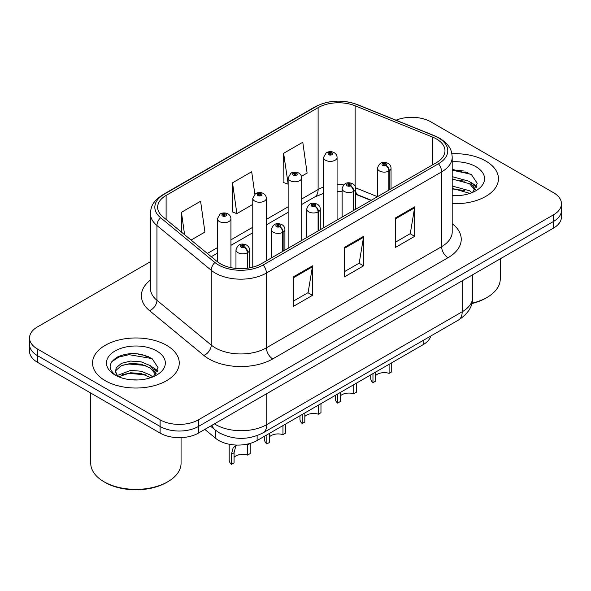<?xml version="1.0" encoding="UTF-8"?>
<svg xmlns="http://www.w3.org/2000/svg" width="591" height="591" viewBox="0 0 591 591"><rect width="100%" height="100%" fill="white"/><g stroke="black" fill="none" stroke-linecap="round" stroke-linejoin="round"><path stroke-width="0.89" d="M370.963 200.445L356.284 194.505A36.125 20.855 0 0 0 355.664 194.262M430.758 336.043A27.097 15.647 180 0 1 423.156 344.642L257.129 440.502A27.097 15.647 180 0 1 215.774 438.411L204.833 429.391M485.75 161.018A43.35 25.029 0 0 0 451.886 153.756A43.35 25.029 0 0 1 485.75 161.018A43.35 25.029 0 0 1 498.449 178.711A43.35 25.029 0 0 0 485.75 161.018M166.559 345.299A43.35 25.029 0 0 0 119.308 339.877A43.35 25.029 0 0 0 92.551 363A43.35 25.029 0 0 0 105.25 380.7A43.35 25.029 0 0 0 152.493 386.122A43.35 25.029 0 0 0 179.258 363A43.35 25.029 0 0 0 166.559 345.299A43.35 25.029 0 0 0 119.308 339.877A43.35 25.029 0 0 0 92.551 363A43.35 25.029 0 0 0 105.25 380.7A43.35 25.029 0 0 0 152.493 386.122A43.35 25.029 0 0 0 179.258 363A43.35 25.029 0 0 0 166.559 345.299M436.513 139.003A28.9 16.688 180 0 1 444.979 150.801A28.9 16.688 180 0 1 436.513 162.599L261.266 263.778A28.9 16.688 180 0 1 217.156 261.547L162.872 216.786A28.9 16.688 180 0 1 157.642 207.212A28.9 16.688 180 0 1 166.108 195.414L318.113 107.658A28.9 16.688 180 0 1 355.125 105.789L432.656 137.134A28.9 16.688 180 0 1 436.513 139.003M438.492 137.858A31.707 18.306 0 0 0 434.259 135.804L356.735 104.467A31.707 18.306 0 0 0 316.126 106.513L164.128 194.269A31.707 18.306 0 0 0 160.575 217.717L214.858 262.478A31.707 18.306 0 0 0 263.254 264.923L438.492 163.744A31.707 18.306 0 0 0 438.492 137.858M150.417 261.702L37.484 326.904A27.097 15.647 0 0 0 29.55 337.963L29.55 351.239A27.097 15.647 0 0 0 37.484 362.298L160.109 433.092L160.109 426.458A27.097 15.647 0 0 0 198.428 426.458L553.516 221.448A27.097 15.647 0 0 0 561.45 210.389A27.097 15.647 0 0 1 553.516 221.448L198.428 426.458A27.097 15.647 0 0 1 160.109 426.458L37.484 355.664L160.109 426.458L160.109 419.817A27.097 15.647 0 0 0 198.428 419.817L553.516 214.814A27.097 15.647 0 0 0 561.45 203.747A27.097 15.647 0 0 0 553.516 192.688L430.891 121.894A27.097 15.647 0 0 0 396.036 120.202M29.55 344.597A27.097 15.647 0 0 0 37.484 355.664A27.097 15.647 0 0 1 29.55 344.597M293.328 276.906L293.328 306.404L312.491 295.337L312.491 265.839L293.328 276.906M293.328 301.166L308.088 292.648L312.41 266.822A7.225 4.174 -120 0 0 312.491 265.839M307.955 292.722L312.491 295.337M395.512 217.909L395.512 247.407L414.675 236.348L414.675 206.85L395.512 217.909M395.512 242.17L410.272 233.652L414.594 207.825A7.225 4.174 -120 0 0 414.675 206.85M410.139 233.726L414.675 236.348M344.42 247.407L344.42 276.906L363.583 265.839L363.583 236.341L344.42 247.407M344.42 271.668L359.18 263.15L363.502 237.323A7.225 4.174 -120 0 0 363.583 236.341M359.047 263.224L363.583 265.839M452.204 203.688A43.35 25.029 0 0 0 498.449 178.711A43.35 25.029 0 0 1 452.204 203.688M29.55 337.963A27.097 15.647 0 0 0 37.484 349.022L160.109 419.817M301.462 176.325L307.106 173.067L302.784 142.246L283.621 153.305L283.931 182.626M191.085 240.049L204.922 232.064L200.6 201.243L181.437 212.302L181.437 232.093M254.824 194.092L251.692 171.745L232.529 182.804L232.839 212.125M232.529 182.804L236.858 213.624L252.771 204.434M236.858 213.624L232.529 212.014M283.621 153.305L288.149 184.008M287.943 184.126L283.621 182.516M181.437 212.302L184.577 234.686M148.504 356.728A36.125 20.855 0 0 0 145.8 356.218M467.703 172.439A36.125 20.855 0 0 0 464.999 171.929M160.109 433.092A27.097 15.647 0 0 0 198.428 433.092L553.516 228.082A27.097 15.647 0 0 0 561.45 217.023L561.45 203.747M391.73 362.785L391.73 371.85L389.1 373.364L389.1 364.307M372.965 373.623L372.965 382.687A13.549 7.823 180 0 1 370.727 378.38L370.727 374.916M389.1 373.364A9.936 5.733 0 0 0 375.588 375.588M375.588 372.108L375.588 381.165L372.965 382.687M389.27 189.874L389.27 170.843A4.514 2.719 -122.2 0 0 385.938 165.399A2.261 1.3 0 0 0 385.871 163.596A2.261 1.3 0 0 0 382.673 163.596A2.261 1.3 0 0 0 382.673 165.436A2.261 1.3 0 0 0 385.797 165.48L384.881 164.904A0.901 0.525 180 0 1 383.633 164.889A0.901 0.525 180 0 1 383.367 164.52A0.901 0.525 180 0 1 383.928 164.032A0.901 0.525 180 0 1 384.911 164.15A0.901 0.525 180 0 1 385.177 164.52A0.901 0.525 180 0 1 384.94 164.867L385.938 165.399M385.797 165.48A4.514 2.49 62.1 0 1 388.848 171.087A6.774 3.908 180 0 1 379.481 170.969A6.774 3.908 180 0 1 377.501 168.206C379.23 162.643 382.776 161.033 388.124 163.375C390.038 164.579 391.013 166.197 391.043 168.206A6.774 3.908 180 0 1 389.27 170.843M388.848 190.117L388.848 171.087M337.077 220.007L337.077 157.472A6.774 3.908 180 0 1 332.896 161.084A6.774 3.908 180 0 1 325.515 160.242A6.774 3.908 180 0 1 323.536 157.472L326.232 152.774A4.514 2.719 57.8 0 1 328.64 152.906A2.261 1.3 0 0 0 328.707 154.709A2.261 1.3 0 0 0 331.906 154.709A2.261 1.3 0 0 0 331.906 152.862A2.261 1.3 0 0 0 328.781 152.825L329.697 153.401A0.901 0.525 180 0 1 330.945 153.416A0.901 0.525 180 0 1 331.211 153.786A0.901 0.525 180 0 1 330.65 154.266A0.901 0.525 180 0 1 329.667 154.155A0.901 0.525 180 0 1 329.401 153.786A0.901 0.525 180 0 1 329.638 153.431L328.64 152.906M329.697 154.17L329.697 153.401M328.781 152.825A4.514 2.49 -117.9 0 0 326.668 152.522A4.514 2.49 -117.9 0 0 326.468 152.648M329.638 154.14L329.638 153.431M356.351 383.212L356.351 392.276L353.721 393.791L353.721 384.734M337.579 394.049L337.579 403.114A13.549 7.823 180 0 1 335.341 398.807L335.341 395.342M353.721 393.791A9.936 5.733 0 0 0 340.209 396.014M340.209 392.535L340.209 401.592L337.579 403.114M353.883 210.307L353.883 191.27A4.514 2.719 -122.2 0 0 350.559 185.825A2.261 1.3 0 0 0 350.485 184.023A2.261 1.3 0 0 0 347.294 184.023A2.261 1.3 0 0 0 347.294 185.862A2.261 1.3 0 0 0 350.419 185.906L349.503 185.33A0.901 0.525 180 0 1 348.254 185.315A0.901 0.525 180 0 1 347.988 184.946A0.901 0.525 180 0 1 348.542 184.458A0.901 0.525 180 0 1 349.532 184.577A0.901 0.525 180 0 1 349.791 184.946A0.901 0.525 180 0 1 349.554 185.293L350.559 185.825M350.419 185.906A4.514 2.49 62.1 0 1 353.47 191.514A6.774 3.908 180 0 1 344.102 191.395A6.774 3.908 180 0 1 342.115 188.632C343.851 183.077 347.39 181.459 352.746 183.801C354.659 185.013 355.634 186.623 355.664 188.632A6.774 3.908 180 0 1 353.883 191.27M353.47 210.544L353.47 191.514M320.972 403.638L320.972 412.703L318.342 414.217L318.342 405.16M302.2 414.476L302.2 423.54A13.549 7.823 180 0 1 299.962 419.233L299.962 415.768M318.342 414.217A9.936 5.733 0 0 0 304.83 416.441M304.83 412.961L304.83 422.018L302.2 423.54M318.505 230.734L318.505 211.704A4.514 2.719 -122.2 0 0 315.173 206.252A2.261 1.3 0 0 0 315.106 204.449A2.261 1.3 0 0 0 311.915 204.449A2.261 1.3 0 0 0 311.915 206.296A2.261 1.3 0 0 0 315.033 206.333L314.116 205.757A0.901 0.525 180 0 1 312.868 205.742A0.901 0.525 180 0 1 312.609 205.373A0.901 0.525 180 0 1 313.164 204.892A0.901 0.525 180 0 1 314.146 205.003A0.901 0.525 180 0 1 314.412 205.373A0.901 0.525 180 0 1 314.176 205.72L315.173 206.252M315.033 206.333A4.514 2.49 62.1 0 1 318.084 211.94A6.774 3.908 180 0 1 308.724 211.822A6.774 3.908 180 0 1 306.736 209.059C308.465 203.503 312.011 201.893 317.367 204.227C319.28 205.439 320.248 207.049 320.285 209.059A6.774 3.908 180 0 1 318.505 211.704M318.084 230.97L318.084 211.94M285.586 424.072L285.586 433.129L282.963 434.644L282.963 425.586M266.822 434.902L266.822 443.967A13.549 7.823 180 0 1 264.583 439.66L264.583 436.195M282.963 434.644A9.936 5.733 0 0 0 269.444 436.867M269.444 433.388L269.444 442.445L266.822 443.967M283.126 251.16L283.126 232.13A4.514 2.719 -122.2 0 0 279.794 226.678A2.261 1.3 0 0 0 279.728 224.875A2.261 1.3 0 0 0 276.529 224.875A2.261 1.3 0 0 0 276.529 226.722A2.261 1.3 0 0 0 279.654 226.759L278.738 226.183A0.901 0.525 180 0 1 277.489 226.168A0.901 0.525 180 0 1 277.223 225.799A0.901 0.525 180 0 1 277.785 225.319A0.901 0.525 180 0 1 278.767 225.43A0.901 0.525 180 0 1 279.033 225.799A0.901 0.525 180 0 1 278.797 226.154L279.794 226.678M279.654 226.759A4.514 2.49 62.1 0 1 282.705 232.366A6.774 3.908 180 0 1 273.338 232.248A6.774 3.908 180 0 1 271.358 229.485C273.086 223.93 276.632 222.319 281.981 224.654C283.894 225.865 284.869 227.476 284.906 229.485A6.774 3.908 180 0 1 283.126 232.13M282.705 251.397L282.705 232.366M229.197 444.24L229.197 460.086A13.549 7.823 180 0 0 231.436 464.393L231.436 454.28L233.164 447.712L236.806 445.067M250.207 443.442L250.207 453.556L247.577 455.077L247.577 444.957L250.207 443.442M236.925 445.067L235.72 446.242L234.066 452.758L234.066 462.879L231.436 464.393M247.577 455.077A9.936 5.733 0 0 0 234.066 457.294M247.74 268.181L247.74 252.556A4.514 2.719 -122.2 0 0 244.415 247.104A2.261 1.3 0 0 0 244.342 245.302A2.261 1.3 0 0 0 241.15 245.302A2.261 1.3 0 0 0 241.15 247.149A2.261 1.3 0 0 0 244.275 247.186L243.359 246.61A0.901 0.525 180 0 1 242.111 246.595A0.901 0.525 180 0 1 241.845 246.225A0.901 0.525 180 0 1 242.399 245.745A0.901 0.525 180 0 1 243.389 245.856A0.901 0.525 180 0 1 243.655 246.225A0.901 0.525 180 0 1 243.411 246.58L244.415 247.104M244.275 247.186A4.514 2.49 62.1 0 1 247.326 252.793A6.774 3.908 180 0 1 237.959 252.675A6.774 3.908 180 0 1 235.972 249.912C237.708 244.356 241.246 242.746 246.602 245.08C248.516 246.292 249.491 247.902 249.52 249.912A6.774 3.908 180 0 1 247.74 252.556M247.326 268.24L247.326 252.793M301.698 240.434L301.698 177.898A6.774 3.908 180 0 1 297.517 181.511A6.774 3.908 180 0 1 290.137 180.669A6.774 3.908 180 0 1 288.149 177.898L290.853 173.2A4.514 2.719 57.8 0 1 293.262 173.333A2.261 1.3 0 0 0 293.328 175.135A2.261 1.3 0 0 0 296.519 175.135A2.261 1.3 0 0 0 296.519 173.289A2.261 1.3 0 0 0 293.402 173.252L294.318 173.828A0.901 0.525 180 0 1 295.566 173.843A0.901 0.525 180 0 1 295.825 174.212A0.901 0.525 180 0 1 295.271 174.692A0.901 0.525 180 0 1 294.288 174.581A0.901 0.525 180 0 1 294.022 174.212A0.901 0.525 180 0 1 294.259 173.865L293.262 173.333M294.318 174.596L294.318 173.828M293.402 173.252A4.514 2.49 -117.9 0 0 291.289 172.949A4.514 2.49 -117.9 0 0 291.09 173.074M294.259 174.567L294.259 173.865M266.319 260.86L266.319 198.325A6.774 3.908 180 0 1 262.138 201.945A6.774 3.908 180 0 1 254.751 201.095A6.774 3.908 180 0 1 252.771 198.325L255.475 193.626A4.514 2.719 57.8 0 1 257.883 193.759A2.261 1.3 0 0 0 257.949 195.562A2.261 1.3 0 0 0 261.141 195.562A2.261 1.3 0 0 0 261.141 193.722A2.261 1.3 0 0 0 258.016 193.678L258.932 194.254A0.901 0.525 180 0 1 260.18 194.269A0.901 0.525 180 0 1 260.446 194.638A0.901 0.525 180 0 1 259.892 195.126A0.901 0.525 180 0 1 258.902 195.008L258.88 194.291L257.883 193.759M258.932 195.023L258.932 194.254M258.016 193.678A4.514 2.49 -117.9 0 0 255.91 193.375A4.514 2.49 -117.9 0 0 255.711 193.501M258.902 195.008A0.901 0.525 180 0 1 258.644 194.638A0.901 0.525 180 0 1 258.88 194.291M230.933 267.657L230.933 218.759A6.774 3.908 180 0 1 226.752 222.371A6.774 3.908 180 0 1 219.372 221.522A6.774 3.908 180 0 1 217.392 218.759L220.088 214.053A4.514 2.719 57.8 0 1 222.497 214.186A2.261 1.3 0 0 0 222.563 215.988A2.261 1.3 0 0 0 225.762 215.988A2.261 1.3 0 0 0 225.762 214.149A2.261 1.3 0 0 0 222.637 214.105L223.553 214.681A0.901 0.525 180 0 1 224.802 214.703A0.901 0.525 180 0 1 225.068 215.065A0.901 0.525 180 0 1 224.506 215.552A0.901 0.525 180 0 1 223.524 215.434L223.494 214.718L222.497 214.186M223.553 215.449L223.553 214.681M222.637 214.105A4.514 2.49 -117.9 0 0 220.524 213.802A4.514 2.49 -117.9 0 0 220.325 213.927M223.524 215.434A0.901 0.525 180 0 1 223.258 215.065A0.901 0.525 180 0 1 223.494 214.718M471.973 303.19A45.16 26.07 0 0 0 487.028 297.443A45.16 26.07 0 0 0 500.259 279.004L500.259 258.836M471.869 303.56A43.35 25.029 0 0 0 485.75 298.182L487.028 297.443M452.204 195.385L457.05 195.68M452.204 186.025L469.535 190.753L471.921 192.666M452.204 188.366L469.963 193.39M452.204 176.657L469.535 181.385L475.4 189.489M452.204 178.999L469.535 183.727L474.935 190.095M452.204 195.636A29.447 17.006 0 0 0 475.925 190.738A29.447 17.006 0 0 0 475.925 166.692A29.447 17.006 0 0 0 452.204 161.794M472.623 192.378L477.233 183.321L471.396 174.53L452.204 169.255M452.204 170.164L470.997 174.256M452.204 179.531L464.482 181.142M473.384 184.946L476.597 187.31M452.204 188.898L464.482 190.509M470.938 182.42L476.9 186.416M167.837 481.731L166.559 482.463A43.35 25.029 0 0 1 105.25 482.47A43.35 25.029 0 0 0 105.25 482.47L103.972 481.731A45.16 26.07 0 0 0 167.837 481.731A45.16 26.07 0 0 0 181.06 463.292L181.06 437.643M130.973 379.762L137.851 379.961M117.469 375.44L130.618 370.424L141.19 371.207L150.336 375.034L152.729 376.955M118.68 376.703L130.618 372.766L141.19 373.549L150.771 377.679M117.675 376.356L115.563 371.407A20.419 11.79 0 0 0 118.857 376.866M115.563 371.407L116.183 367.831L121.465 363.332L130.618 361.057L141.19 361.84L150.336 365.674L156.201 373.771M115.614 371.695L116.183 370.173L121.465 365.674L130.618 363.399L141.19 364.182L150.336 368.016L155.743 374.384M153.424 376.666L158.041 367.609L152.205 358.811C141.013 352.583 129.555 351.918 117.838 356.816C108.227 362.756 107.621 368.991 116.021 375.529L116.124 375.595M156.726 350.98A29.447 17.006 0 0 0 115.075 350.98A29.447 17.006 0 0 0 115.075 375.019A29.447 17.006 0 0 0 156.726 375.019A29.447 17.006 0 0 0 156.726 350.98M90.741 393.045L90.741 463.292A45.16 26.07 0 0 0 103.972 481.731L105.25 482.463M111.721 361.766L118.828 357.082L129.008 354.666L151.806 358.545M122.522 365.216L129.008 364.034L145.283 365.43M154.185 369.235L157.398 371.591M122.522 374.576L129.008 373.401L145.283 374.797M151.739 366.708L157.708 370.697M423.156 340.431L423.156 344.642M215.774 430.455L215.774 438.411M257.129 435.626L257.129 440.502M452.204 223.649A45.16 26.07 180 0 1 448.008 257.728L272.761 358.907A9.035 5.216 60 0 1 266.378 347.848L441.625 246.669A36.125 20.855 0 0 0 452.204 231.923L452.204 157.14A36.125 20.855 180 0 1 441.625 171.892A9.035 5.216 -120 0 0 438.492 163.744M272.761 358.907A45.16 26.07 180 0 1 208.896 358.907A45.16 26.07 180 0 1 203.836 355.427L149.553 310.667A45.16 26.07 180 0 1 150.417 280.068M215.287 347.848A36.125 20.855 0 0 0 266.378 347.848L266.378 273.064A36.125 20.855 180 0 1 211.238 270.279L156.947 225.518A36.125 20.855 180 0 1 150.417 213.558L150.417 288.334A36.125 20.855 0 0 0 156.947 300.302L211.238 345.063A36.125 20.855 0 0 0 215.287 347.848M452.204 157.14C451.627 150.904 450.985 145.711 439.756 138.257L435.006 135.952A9.035 4.233 112 0 0 434.259 135.804M435.006 135.952L357.474 104.614C342.514 99.318 328.308 100.086 314.87 106.919A9.035 5.216 60 0 1 316.126 106.513M164.128 194.269A9.035 5.216 -120 0 0 162.872 194.675C151.614 202.144 150.993 207.33 150.417 213.558M160.575 217.717A9.035 6.043 129.5 0 0 156.947 225.518L156.947 300.302A9.035 6.043 -50.5 0 1 149.553 310.667M357.474 104.614A9.035 4.233 112 0 0 356.735 104.467M214.858 262.478A9.035 6.043 129.5 0 0 211.238 270.279L211.238 345.063A9.035 6.043 -50.5 0 1 203.836 355.427M263.254 264.923A9.035 5.216 60 0 1 266.378 273.064L441.625 171.892L441.625 246.669A9.035 5.216 60 0 0 448.008 257.728M198.428 419.817L198.428 433.092M553.516 214.814L553.516 228.082M37.484 349.022L37.484 362.298M166.108 195.414L166.108 219.453M432.656 137.134L432.656 164.83M355.125 105.789L355.125 186.298M377.479 196.685L355.605 187.842M343.644 184.887A28.9 16.688 0 0 0 337.077 184.651M323.536 187.059A28.9 16.688 0 0 0 318.113 189.519L301.698 198.99M318.113 107.658L318.113 189.519A16.26 9.39 60 0 1 314.744 196.958L301.698 204.486M288.149 206.813L266.319 219.416M252.771 227.24L230.933 239.843M217.392 247.666L207.352 253.465M371.288 200.26L358.353 195.03A16.26 7.617 -68 0 1 355.664 191.654M344.42 248.338L363.502 237.323M395.512 218.84L414.594 207.825M293.328 277.836L312.41 266.822M214.422 423.858A36.125 20.855 0 0 0 215.671 424.611A36.125 20.855 0 0 0 266.763 424.611L462.184 311.782A36.125 20.855 0 0 0 472.77 297.037C473.036 305.998 468.257 313.673 458.446 320.056L263.017 432.885A18.062 10.431 60 0 0 266.763 424.611L266.763 393.643M462.184 280.814L462.184 311.782A18.062 10.431 60 0 1 458.446 320.056M212.058 425.225A18.062 12.079 129.5 0 0 214.925 429.783L210.492 426.126M231.436 454.28L234.066 452.758M464.157 171.058A36.125 20.855 0 0 0 457.523 170.437M144.958 355.346A36.125 20.855 0 0 0 138.324 354.726M314.87 106.919L162.872 194.675M358.353 195.03L355.664 194.055M342.115 191.602L337.077 191.514M323.536 193.427L314.744 196.958M288.149 212.309L266.319 224.912M252.771 232.736L230.933 245.346M217.392 253.162L211.275 256.693M263.017 432.885C248.486 440.184 233.947 440.184 219.409 432.885L214.925 429.783M472.77 297.037L472.77 274.704M377.501 196.67L377.501 168.206M391.043 188.847L391.043 168.206M337.077 157.472C337.047 155.463 336.072 153.852 334.159 152.641C331.677 151.355 329.18 151.318 326.668 152.522M323.536 227.831L323.536 157.472M342.115 217.096L342.115 188.632M355.664 209.273L355.664 188.632M306.736 237.523L306.736 209.059M320.285 229.707L320.285 209.059M271.358 257.949L271.358 229.485M284.906 250.133L284.906 229.485M235.972 268.425L235.972 249.912M249.52 267.893L249.52 249.912M301.698 177.898C301.669 175.889 300.693 174.279 298.78 173.067C296.298 171.782 293.801 171.745 291.289 172.949M288.149 248.257L288.149 177.898M266.319 198.325C266.282 196.315 265.315 194.705 263.401 193.493C260.912 192.208 258.415 192.171 255.91 193.375M252.771 267.176L252.771 198.325M230.933 218.759C230.904 216.742 229.929 215.131 228.015 213.92C225.533 212.642 223.036 212.597 220.524 213.802M217.392 261.739L217.392 218.759"/></g></svg>
